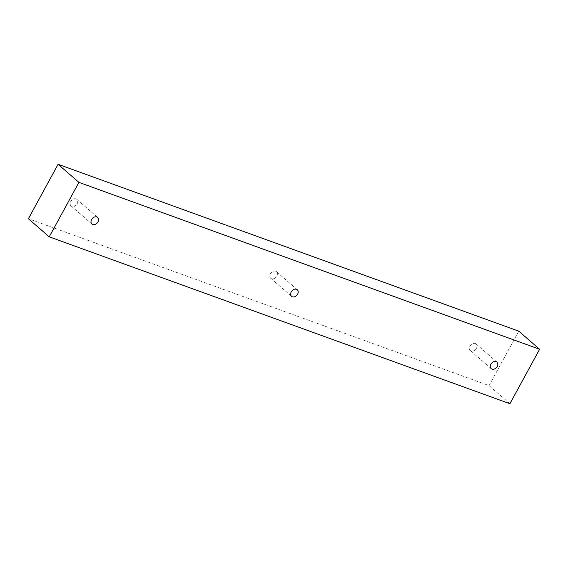 <?xml version="1.0" encoding="UTF-8"?>
<svg xmlns="http://www.w3.org/2000/svg" width="568" height="568" viewBox="0 0 568 568"><rect width="100%" height="100%" fill="white"/><g stroke="black" fill="none" stroke-linecap="round" stroke-linejoin="round"><path stroke-width="0.43" stroke-dasharray="2.84 2.13" d="M77.141 203.791A4.367 3.294 131 0 0 76.822 199.347A4.367 3.294 131 0 0 71.469 200.483A4.367 3.294 131 0 0 71.092 205.935A4.367 3.294 131 0 0 77.141 203.791M476.396 348.425A4.367 3.294 131 0 0 476.069 343.974A4.367 3.294 131 0 0 470.716 345.11A4.367 3.294 131 0 0 470.347 350.562A4.367 3.294 131 0 0 476.396 348.425M276.772 276.112A4.367 3.294 131 0 0 276.446 271.66A4.367 3.294 131 0 0 271.092 272.796A4.367 3.294 131 0 0 270.723 278.249A4.367 3.294 131 0 0 276.772 276.112M509.908 403.713L489.069 385.622L28.4 218.744M518.761 331.165L489.069 385.622M97.653 217.438L76.822 199.347M91.931 224.026L71.092 205.935M496.908 362.064L476.069 343.974M491.178 368.653L470.347 350.562M297.277 289.751L276.446 271.66M291.554 296.34L270.723 278.249"/><path stroke-width="0.85" d="M97.98 221.889A4.367 3.294 131 0 0 97.653 217.438A4.367 3.294 131 0 0 92.307 218.573A4.367 3.294 131 0 0 91.931 224.026A4.367 3.294 131 0 0 97.98 221.889M497.227 366.516A4.367 3.294 131 0 0 496.908 362.064A4.367 3.294 131 0 0 491.554 363.2A4.367 3.294 131 0 0 491.178 368.653A4.367 3.294 131 0 0 497.227 366.516M297.604 294.203A4.367 3.294 131 0 0 297.277 289.751A4.367 3.294 131 0 0 291.931 290.887A4.367 3.294 131 0 0 291.554 296.34A4.367 3.294 131 0 0 297.604 294.203M78.931 182.378L49.238 236.835L28.4 218.744L58.092 164.287L518.761 331.165L539.6 349.256L78.931 182.378L58.092 164.287M49.238 236.835L509.908 403.713L539.6 349.256"/></g></svg>

